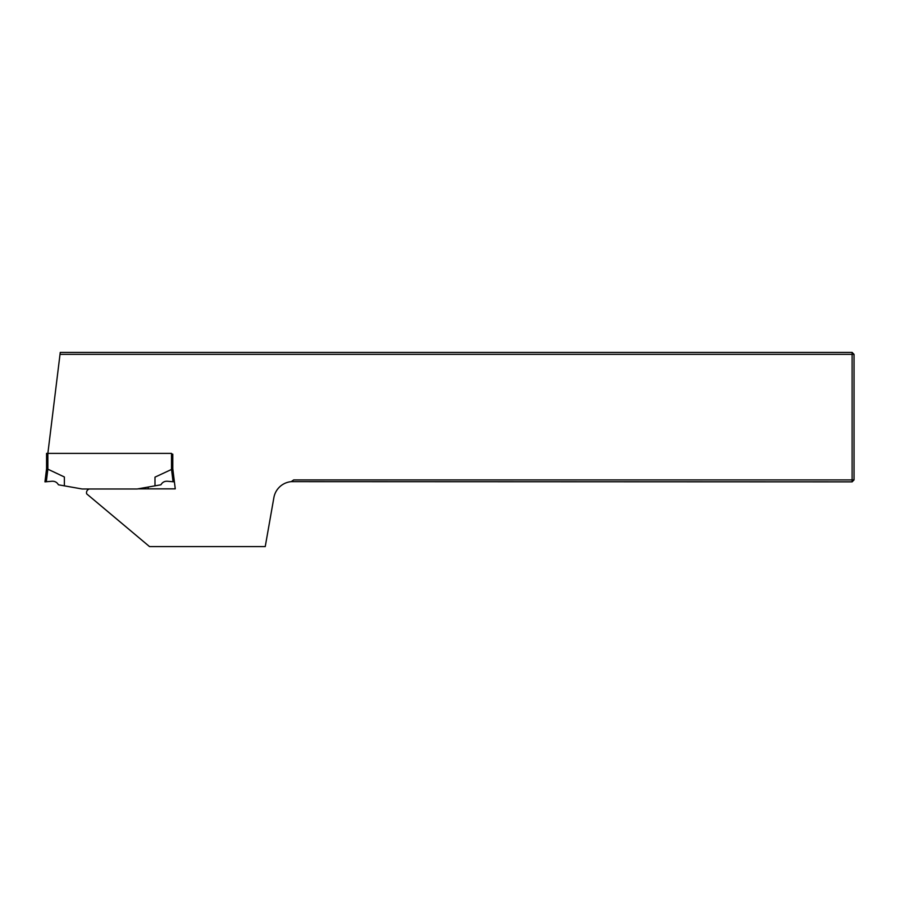 <?xml version="1.0" encoding="UTF-8"?>
<svg xmlns="http://www.w3.org/2000/svg" width="899" height="899" viewBox="0 0 899 899"><rect width="100%" height="100%" fill="white"/><g stroke="black" fill="none" stroke-linecap="round" stroke-linejoin="round"><path stroke-width="1.35" d="M291.22 481.65L293.692 479.92L852.106 479.92L852.106 481.864L291.22 481.65A19.418 19.418 0 0 0 273.88 497.619L265.239 546.592L149.526 546.592L86.664 493.843A3.888 3.888 0 0 1 89.394 488.989M171.495 454.164L172.788 454.164L172.788 468.682L175.26 488.854L137.918 488.854M60.019 354.352L60.255 352.408L852.106 352.408L852.106 354.352L854.05 354.352L854.05 479.92L852.106 479.92L852.106 354.352L60.019 354.352L47.861 453.388L171.495 453.388L171.495 469.458L154.988 477.144L154.988 485.842L137.187 488.989L82.169 488.989L58.424 484.797C57.03 482.313 54.906 481.134 52.063 481.246L44.95 481.864L46.568 468.682M852.106 481.864L854.05 479.92M852.106 352.408L854.05 354.352M148.211 488.854L148.211 487.044M46.568 453.388L46.568 468.694L46.568 453.388L47.861 453.388L47.861 469.188L46.624 468.761M172.788 468.682L171.495 469.458M174.406 481.864L167.293 481.246C164.45 481.134 162.326 482.313 160.932 484.797L154.988 485.842M64.368 485.842L64.368 476.976L47.861 469.188L46.31 481.74M46.568 468.694L47.849 469.188M173.046 481.74L171.54 469.424"/></g></svg>
